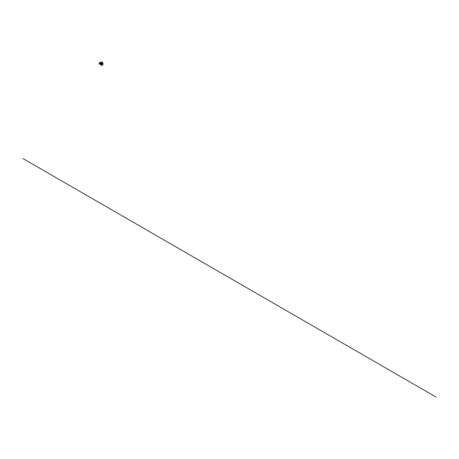 <?xml version="1.0" encoding="UTF-8"?>
<svg xmlns="http://www.w3.org/2000/svg" width="459" height="459" viewBox="0 0 459 459"><rect width="100%" height="100%" fill="white"/><g stroke="black" fill="none" stroke-linecap="round" stroke-linejoin="round"><path stroke-width="0.69" d="M101.049 64.277L101.341 63.881M102.127 64.099L102.822 63.916L102.437 63.698L102.127 64.099M102.673 64.008L102.334 64.145M101.887 64.679L103.258 63.904L101.887 64.679L101.783 63.847A0.717 0.413 120 0 0 101.634 63.514A0.717 0.413 120 0 0 101.078 63.709A0.717 0.413 120 0 0 100.762 64.432L100.779 64.53A1.842 1.061 120 0 0 101.1 64.948A1.842 1.061 120 0 0 102.018 64.857L103.258 64.145M101.514 63.48A0.717 0.413 120 0 0 101.428 63.399A0.717 0.413 120 0 0 100.871 63.589A0.717 0.413 120 0 0 100.555 64.312L100.573 64.409A1.842 1.061 120 0 0 100.848 64.805L99.637 64.105A1.842 1.061 -60 0 1 99.362 63.709L99.351 63.617A0.717 0.413 -60 0 1 99.414 63.296M100.647 64.576A0.832 0.482 -60 0 1 100.527 64.237A0.832 0.482 -60 0 1 101.118 63.216L101.577 62.952L100.423 62.286L99.97 62.55A0.832 0.482 120 0 0 99.379 63.571A0.815 0.47 -60 0 1 99.953 62.562A0.717 0.413 120 0 0 99.419 62.814A0.717 0.413 120 0 0 99.144 63.497L99.155 63.594A1.842 1.061 120 0 0 99.477 64.013A1.842 1.061 120 0 0 99.586 64.065M102.724 63.973L102.208 64.128M102.179 63.25A0.775 0.448 -120 0 0 102.564 63.285A0.775 0.448 -120 0 0 102.724 62.935A0.775 0.448 -120 0 0 102.179 61.988L102.242 62.022A0.689 0.396 60 0 1 102.724 62.866A0.689 0.396 60 0 1 102.724 62.9M102.242 62.022L102.179 61.988A0.775 0.448 -120 0 0 101.795 61.948A0.775 0.448 -120 0 0 101.634 62.304M101.055 64.3L101.284 63.876M101.996 64.845L101.887 65.976M436.05 397.052L22.95 158.55M103.229 63.904L102.374 63.399L103.264 64.134M102.535 64.025L102.437 63.698M99.379 63.571A0.832 0.482 120 0 0 99.551 63.956A0.832 0.482 120 0 0 99.97 63.916M100.441 62.298L101.588 62.952L101.594 63.497L101.588 62.975L101.135 63.239L99.953 62.562M101.135 63.239L101.118 63.216A0.815 0.47 120 0 0 100.561 64.277M100.653 64.593L99.551 63.956L100.412 62.298M101.1 64.948L99.477 64.013M102.564 63.285L101.772 63.744M101.795 61.948L100.825 62.51"/></g></svg>
